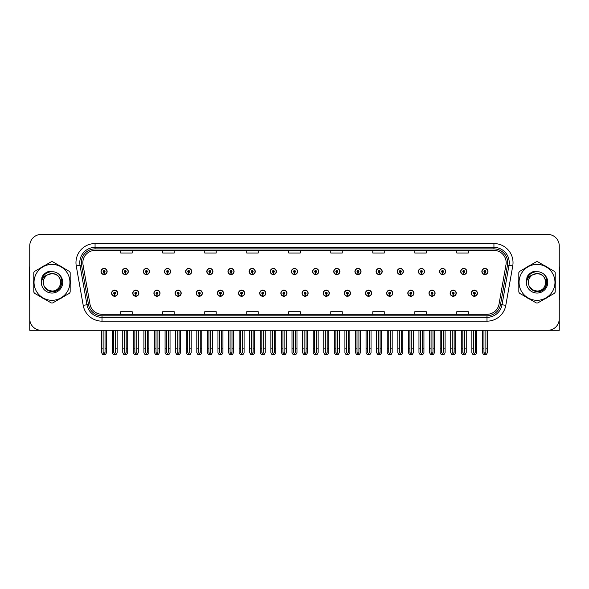 <?xml version="1.0" encoding="UTF-8"?>
<svg xmlns="http://www.w3.org/2000/svg" width="589" height="589" viewBox="0 0 589 589"><rect width="100%" height="100%" fill="white"/><g stroke="black" fill="none" stroke-linecap="round" stroke-linejoin="round"><path stroke-width="0.88" d="M428.976 293.204A3.055 3.055 0 0 0 432.031 296.26A3.055 3.055 0 0 0 435.087 293.204A3.055 3.055 0 0 0 432.031 290.149A3.055 3.055 0 0 0 428.976 293.204M407.816 293.204A3.055 3.055 0 0 0 410.872 296.26A3.055 3.055 0 0 0 413.927 293.204A3.055 3.055 0 0 0 410.872 290.149A3.055 3.055 0 0 0 407.816 293.204M386.656 293.204A3.055 3.055 0 0 0 389.712 296.26A3.055 3.055 0 0 0 392.767 293.204A3.055 3.055 0 0 0 389.712 290.149A3.055 3.055 0 0 0 386.656 293.204M365.497 293.204A3.055 3.055 0 0 0 368.552 296.26A3.055 3.055 0 0 0 371.607 293.204A3.055 3.055 0 0 0 368.552 290.149A3.055 3.055 0 0 0 365.497 293.204M344.337 293.204A3.055 3.055 0 0 0 347.392 296.26A3.055 3.055 0 0 0 350.448 293.204A3.055 3.055 0 0 0 347.392 290.149A3.055 3.055 0 0 0 344.337 293.204M323.184 293.204A3.055 3.055 0 0 0 326.24 296.26A3.055 3.055 0 0 0 329.295 293.204A3.055 3.055 0 0 0 326.24 290.149A3.055 3.055 0 0 0 323.184 293.204M302.024 293.204A3.055 3.055 0 0 0 305.08 296.26A3.055 3.055 0 0 0 308.135 293.204A3.055 3.055 0 0 0 305.08 290.149A3.055 3.055 0 0 0 302.024 293.204M280.865 293.204A3.055 3.055 0 0 0 283.92 296.26A3.055 3.055 0 0 0 286.976 293.204A3.055 3.055 0 0 0 283.92 290.149A3.055 3.055 0 0 0 280.865 293.204M259.705 293.204A3.055 3.055 0 0 0 262.76 296.26A3.055 3.055 0 0 0 265.816 293.204A3.055 3.055 0 0 0 262.76 290.149A3.055 3.055 0 0 0 259.705 293.204M238.552 293.204A3.055 3.055 0 0 0 241.608 296.26A3.055 3.055 0 0 0 244.663 293.204A3.055 3.055 0 0 0 241.608 290.149A3.055 3.055 0 0 0 238.552 293.204M217.393 293.204A3.055 3.055 0 0 0 220.448 296.26A3.055 3.055 0 0 0 223.503 293.204A3.055 3.055 0 0 0 220.448 290.149A3.055 3.055 0 0 0 217.393 293.204M196.233 293.204A3.055 3.055 0 0 0 199.288 296.26A3.055 3.055 0 0 0 202.344 293.204A3.055 3.055 0 0 0 199.288 290.149A3.055 3.055 0 0 0 196.233 293.204M175.073 293.204A3.055 3.055 0 0 0 178.128 296.26A3.055 3.055 0 0 0 181.184 293.204A3.055 3.055 0 0 0 178.128 290.149A3.055 3.055 0 0 0 175.073 293.204M153.913 293.204A3.055 3.055 0 0 0 156.968 296.26A3.055 3.055 0 0 0 160.024 293.204A3.055 3.055 0 0 0 156.968 290.149A3.055 3.055 0 0 0 153.913 293.204M132.761 293.204A3.055 3.055 0 0 0 135.816 296.26A3.055 3.055 0 0 0 138.871 293.204A3.055 3.055 0 0 0 135.816 290.149A3.055 3.055 0 0 0 132.761 293.204M111.601 293.204A3.055 3.055 0 0 0 114.656 296.26A3.055 3.055 0 0 0 117.712 293.204A3.055 3.055 0 0 0 114.656 290.149A3.055 3.055 0 0 0 111.601 293.204M450.129 293.204A3.055 3.055 0 0 0 453.184 296.26A3.055 3.055 0 0 0 456.239 293.204A3.055 3.055 0 0 0 453.184 290.149A3.055 3.055 0 0 0 450.129 293.204M460.708 271.507A3.055 3.055 0 0 0 463.764 274.562A3.055 3.055 0 0 0 466.819 271.507A3.055 3.055 0 0 0 463.764 268.451A3.055 3.055 0 0 0 460.708 271.507M439.549 271.507A3.055 3.055 0 0 0 442.604 274.562A3.055 3.055 0 0 0 445.659 271.507A3.055 3.055 0 0 0 442.604 268.451A3.055 3.055 0 0 0 439.549 271.507M418.396 271.507A3.055 3.055 0 0 0 421.452 274.562A3.055 3.055 0 0 0 424.507 271.507A3.055 3.055 0 0 0 421.452 268.451A3.055 3.055 0 0 0 418.396 271.507M397.236 271.507A3.055 3.055 0 0 0 400.292 274.562A3.055 3.055 0 0 0 403.347 271.507A3.055 3.055 0 0 0 400.292 268.451A3.055 3.055 0 0 0 397.236 271.507M376.077 271.507A3.055 3.055 0 0 0 379.132 274.562A3.055 3.055 0 0 0 382.187 271.507A3.055 3.055 0 0 0 379.132 268.451A3.055 3.055 0 0 0 376.077 271.507M354.917 271.507A3.055 3.055 0 0 0 357.972 274.562A3.055 3.055 0 0 0 361.028 271.507A3.055 3.055 0 0 0 357.972 268.451A3.055 3.055 0 0 0 354.917 271.507M333.764 271.507A3.055 3.055 0 0 0 336.82 274.562A3.055 3.055 0 0 0 339.875 271.507A3.055 3.055 0 0 0 336.82 268.451A3.055 3.055 0 0 0 333.764 271.507M312.604 271.507A3.055 3.055 0 0 0 315.66 274.562A3.055 3.055 0 0 0 318.715 271.507A3.055 3.055 0 0 0 315.66 268.451A3.055 3.055 0 0 0 312.604 271.507M291.445 271.507A3.055 3.055 0 0 0 294.5 274.562A3.055 3.055 0 0 0 297.555 271.507A3.055 3.055 0 0 0 294.5 268.451A3.055 3.055 0 0 0 291.445 271.507M270.285 271.507A3.055 3.055 0 0 0 273.34 274.562A3.055 3.055 0 0 0 276.396 271.507A3.055 3.055 0 0 0 273.34 268.451A3.055 3.055 0 0 0 270.285 271.507M249.125 271.507A3.055 3.055 0 0 0 252.18 274.562A3.055 3.055 0 0 0 255.236 271.507A3.055 3.055 0 0 0 252.18 268.451A3.055 3.055 0 0 0 249.125 271.507M227.972 271.507A3.055 3.055 0 0 0 231.028 274.562A3.055 3.055 0 0 0 234.083 271.507A3.055 3.055 0 0 0 231.028 268.451A3.055 3.055 0 0 0 227.972 271.507M206.813 271.507A3.055 3.055 0 0 0 209.868 274.562A3.055 3.055 0 0 0 212.923 271.507A3.055 3.055 0 0 0 209.868 268.451A3.055 3.055 0 0 0 206.813 271.507M185.653 271.507A3.055 3.055 0 0 0 188.708 274.562A3.055 3.055 0 0 0 191.764 271.507A3.055 3.055 0 0 0 188.708 268.451A3.055 3.055 0 0 0 185.653 271.507M164.493 271.507A3.055 3.055 0 0 0 167.548 274.562A3.055 3.055 0 0 0 170.604 271.507A3.055 3.055 0 0 0 167.548 268.451A3.055 3.055 0 0 0 164.493 271.507M143.341 271.507A3.055 3.055 0 0 0 146.396 274.562A3.055 3.055 0 0 0 149.451 271.507A3.055 3.055 0 0 0 146.396 268.451A3.055 3.055 0 0 0 143.341 271.507M122.181 271.507A3.055 3.055 0 0 0 125.236 274.562A3.055 3.055 0 0 0 128.292 271.507A3.055 3.055 0 0 0 125.236 268.451A3.055 3.055 0 0 0 122.181 271.507M101.021 271.507A3.055 3.055 0 0 0 104.076 274.562A3.055 3.055 0 0 0 107.132 271.507A3.055 3.055 0 0 0 104.076 268.451A3.055 3.055 0 0 0 101.021 271.507M471.288 293.204A3.055 3.055 0 0 0 474.344 296.26A3.055 3.055 0 0 0 477.399 293.204A3.055 3.055 0 0 0 474.344 290.149A3.055 3.055 0 0 0 471.288 293.204M481.868 271.507A3.055 3.055 0 0 0 484.924 274.562A3.055 3.055 0 0 0 487.979 271.507A3.055 3.055 0 0 0 484.924 268.451A3.055 3.055 0 0 0 481.868 271.507M524.799 330.289L559.248 330.289L559.248 245.885A11.456 11.456 0 0 0 547.785 234.422L41.215 234.422A11.456 11.456 0 0 0 29.752 245.885L29.752 330.289L64.201 330.289M33.794 280.069A18.333 18.333 0 0 0 33.794 284.642M40.906 296.966A18.333 18.333 0 0 0 44.867 299.249M59.099 299.249A18.333 18.333 0 0 0 63.06 296.966M70.172 284.642A18.333 18.333 0 0 0 70.172 280.069M518.828 280.069A18.333 18.333 0 0 0 518.828 284.642M525.94 296.966A18.333 18.333 0 0 0 529.901 299.249M544.133 299.249A18.333 18.333 0 0 0 548.094 296.966M555.206 284.642A18.333 18.333 0 0 0 555.206 280.069M82.843 262.65A12.222 12.222 0 0 1 95.065 250.428L493.935 250.428A12.222 12.222 0 0 1 505.973 264.77L499.023 304.182A12.222 12.222 0 0 1 486.985 314.283L102.015 314.283A12.222 12.222 0 0 1 89.977 304.182L83.027 264.77A12.222 12.222 0 0 1 82.843 262.65M81.311 262.65A13.746 13.746 0 0 0 81.525 265.035L88.475 304.447A13.746 13.746 0 0 0 102.015 315.814L486.985 315.814A13.746 13.746 0 0 0 500.525 304.447L507.475 265.035A13.746 13.746 0 0 0 493.935 248.897L95.065 248.897A13.746 13.746 0 0 0 81.311 262.65M76.261 265.963A19.098 19.098 0 0 1 95.065 243.552L493.935 243.552A19.098 19.098 0 0 1 512.739 265.963L505.796 305.374A19.098 19.098 0 0 1 486.985 321.16L102.015 321.16A19.098 19.098 0 0 1 83.204 305.374L76.261 265.963L80.016 265.3A15.277 15.277 0 0 1 95.065 247.373L493.935 247.373A15.277 15.277 0 0 1 508.984 265.3L502.034 304.712A15.277 15.277 0 0 1 486.985 317.338L102.015 317.338A15.277 15.277 0 0 1 86.966 304.712L80.016 265.3A15.277 15.277 0 0 1 79.787 262.65M63.06 267.745A18.333 18.333 0 0 0 59.099 265.462M44.867 265.462A18.333 18.333 0 0 0 40.906 267.745M548.094 267.745A18.333 18.333 0 0 0 544.133 265.462M529.901 265.462A18.333 18.333 0 0 0 525.94 267.745M547.785 234.422L41.215 234.422M29.752 245.885L29.752 318.826A11.456 11.456 0 0 0 41.215 330.289L547.785 330.289A11.456 11.456 0 0 0 559.248 318.826L559.248 245.885M288.772 250.428L288.772 253.012L300.228 253.012L300.228 250.428M246.762 250.428L246.762 253.012L258.218 253.012L258.218 250.428M204.751 250.428L204.751 253.012L216.207 253.012L216.207 250.428M162.741 250.428L162.741 253.012L174.197 253.012L174.197 250.428M120.73 250.428L120.73 253.012L132.186 253.012L132.186 250.428M330.782 250.428L330.782 253.012L342.238 253.012L342.238 250.428M372.793 250.428L372.793 253.012L384.249 253.012L384.249 250.428M414.803 250.428L414.803 253.012L426.259 253.012L426.259 250.428M456.814 250.428L456.814 253.012L468.27 253.012L468.27 250.428M300.228 314.283L300.228 311.699L288.772 311.699L288.772 314.283M258.218 314.283L258.218 311.699L246.762 311.699L246.762 314.283M216.207 314.283L216.207 311.699L204.751 311.699L204.751 314.283M174.197 314.283L174.197 311.699L162.741 311.699L162.741 314.283M132.186 314.283L132.186 311.699L120.73 311.699L120.73 314.283M342.238 314.283L342.238 311.699L330.782 311.699L330.782 314.283M384.249 314.283L384.249 311.699L372.793 311.699L372.793 314.283M426.259 314.283L426.259 311.699L414.803 311.699L414.803 314.283M468.27 314.283L468.27 311.699L456.814 311.699L456.814 314.283M475.301 330.289L475.301 352.391L474.344 353.753L473.387 352.391L473.387 348.85L471.863 348.85L471.863 352.664L472.967 354.578L475.728 354.578L476.825 352.664L476.825 330.289M474.3 294.154L474.219 296.061A2.864 2.864 0 0 1 471.48 293.204A2.864 2.864 0 0 1 474.344 290.34A2.864 2.864 0 0 1 477.208 293.204A2.864 2.864 0 0 1 474.469 296.061L474.388 294.154A0.957 0.957 0 0 0 475.301 293.204A0.957 0.957 0 0 0 474.344 292.247A0.957 0.957 0 0 0 473.387 293.204A0.957 0.957 0 0 0 474.3 294.154L474.329 293.58A0.383 0.383 0 0 1 473.961 293.204A0.383 0.383 0 0 1 474.344 292.821A0.383 0.383 0 0 1 474.727 293.204A0.383 0.383 0 0 1 474.359 293.58L474.388 294.154M471.863 330.289L471.863 348.85M473.387 330.289L473.387 348.85M475.301 348.85L476.825 348.85M485.881 330.289L485.881 352.391L484.924 353.753L483.967 352.391L483.967 348.85L482.443 348.85L482.443 352.664L483.547 354.578L486.3 354.578L487.405 352.664L487.405 330.289M484.88 272.464L484.799 274.371A2.864 2.864 0 0 1 482.06 271.507A2.864 2.864 0 0 1 484.924 268.643A2.864 2.864 0 0 1 487.788 271.507A2.864 2.864 0 0 1 485.049 274.371L484.968 272.464A0.957 0.957 0 0 0 485.881 271.507A0.957 0.957 0 0 0 484.924 270.557A0.957 0.957 0 0 0 483.967 271.507A0.957 0.957 0 0 0 484.88 272.464L484.909 271.89A0.383 0.383 0 0 1 484.541 271.507A0.383 0.383 0 0 1 484.924 271.124A0.383 0.383 0 0 1 485.307 271.507A0.383 0.383 0 0 1 484.938 271.89L484.968 272.464M482.443 330.289L482.443 348.85M483.967 330.289L483.967 348.85M485.881 348.85L487.405 348.85M454.141 330.289L454.141 352.391L453.184 353.753L452.234 352.391L452.234 348.85L450.703 348.85L450.703 352.664L451.807 354.578L454.568 354.578L455.665 352.664L455.665 330.289M453.147 294.154L453.059 296.061A2.864 2.864 0 0 1 450.32 293.204A2.864 2.864 0 0 1 453.184 290.34A2.864 2.864 0 0 1 456.048 293.204A2.864 2.864 0 0 1 453.309 296.061L453.228 294.154A0.957 0.957 0 0 0 454.141 293.204A0.957 0.957 0 0 0 453.184 292.247A0.957 0.957 0 0 0 452.234 293.204A0.957 0.957 0 0 0 453.147 294.154L453.169 293.58A0.383 0.383 0 0 1 452.801 293.204A0.383 0.383 0 0 1 453.184 292.821A0.383 0.383 0 0 1 453.567 293.204A0.383 0.383 0 0 1 453.206 293.58L453.228 294.154M450.703 330.289L450.703 348.85M452.234 330.289L452.234 348.85M454.141 348.85L455.665 348.85M432.981 330.289L432.981 352.391L432.031 353.753L431.074 352.391L431.074 348.85L429.543 348.85L429.543 352.664L430.647 354.578L433.408 354.578L434.513 352.664L434.513 330.289M431.987 294.154L431.906 296.061A2.864 2.864 0 0 1 429.16 293.204A2.864 2.864 0 0 1 432.031 290.34A2.864 2.864 0 0 1 434.896 293.204A2.864 2.864 0 0 1 432.157 296.061L432.068 294.154A0.957 0.957 0 0 0 432.981 293.204A0.957 0.957 0 0 0 432.031 292.247A0.957 0.957 0 0 0 431.074 293.204A0.957 0.957 0 0 0 431.987 294.154L432.009 293.58A0.383 0.383 0 0 1 431.649 293.204A0.383 0.383 0 0 1 432.031 292.821A0.383 0.383 0 0 1 432.407 293.204A0.383 0.383 0 0 1 432.046 293.58L432.068 294.154M429.543 330.289L429.543 348.85M431.074 330.289L431.074 348.85M432.981 348.85L434.513 348.85M411.821 330.289L411.821 352.391L410.872 353.753L409.915 352.391L409.915 348.85L408.391 348.85L408.391 352.664L409.488 354.578L412.248 354.578L413.353 352.664L413.353 330.289M410.827 294.154L410.747 296.061A2.864 2.864 0 0 1 408.008 293.204A2.864 2.864 0 0 1 410.872 290.34A2.864 2.864 0 0 1 413.736 293.204A2.864 2.864 0 0 1 410.997 296.061L410.908 294.154A0.957 0.957 0 0 0 411.821 293.204A0.957 0.957 0 0 0 410.872 292.247A0.957 0.957 0 0 0 409.915 293.204A0.957 0.957 0 0 0 410.827 294.154L410.857 293.58A0.383 0.383 0 0 1 410.489 293.204A0.383 0.383 0 0 1 410.872 292.821A0.383 0.383 0 0 1 411.255 293.204A0.383 0.383 0 0 1 410.886 293.58L410.908 294.154M408.391 330.289L408.391 348.85M409.915 330.289L409.915 348.85M411.821 348.85L413.353 348.85M464.721 330.289L464.721 352.391L463.764 353.753L462.814 352.391L462.814 348.85L461.283 348.85L461.283 352.664L462.387 354.578L465.148 354.578L466.245 352.664L466.245 330.289M463.727 272.464L463.639 274.371A2.864 2.864 0 0 1 460.9 271.507A2.864 2.864 0 0 1 463.764 268.643A2.864 2.864 0 0 1 466.628 271.507A2.864 2.864 0 0 1 463.889 274.371L463.808 272.464A0.957 0.957 0 0 0 464.721 271.507A0.957 0.957 0 0 0 463.764 270.557A0.957 0.957 0 0 0 462.814 271.507A0.957 0.957 0 0 0 463.727 272.464L463.749 271.89A0.383 0.383 0 0 1 463.381 271.507A0.383 0.383 0 0 1 463.764 271.124A0.383 0.383 0 0 1 464.147 271.507A0.383 0.383 0 0 1 463.779 271.89L463.808 272.464M461.283 330.289L461.283 348.85M462.814 330.289L462.814 348.85M464.721 348.85L466.245 348.85M443.561 330.289L443.561 352.391L442.604 353.753L441.654 352.391L441.654 348.85L440.123 348.85L440.123 352.664L441.227 354.578L443.988 354.578L445.093 352.664L445.093 330.289M442.567 272.464L442.479 274.371A2.864 2.864 0 0 1 439.74 271.507A2.864 2.864 0 0 1 442.604 268.643A2.864 2.864 0 0 1 445.468 271.507A2.864 2.864 0 0 1 442.729 274.371L442.648 272.464A0.957 0.957 0 0 0 443.561 271.507A0.957 0.957 0 0 0 442.604 270.557A0.957 0.957 0 0 0 441.654 271.507A0.957 0.957 0 0 0 442.567 272.464L442.589 271.89A0.383 0.383 0 0 1 442.229 271.507A0.383 0.383 0 0 1 442.604 271.124A0.383 0.383 0 0 1 442.987 271.507A0.383 0.383 0 0 1 442.626 271.89L442.648 272.464M440.123 330.289L440.123 348.85M441.654 330.289L441.654 348.85M443.561 348.85L445.093 348.85M422.401 330.289L422.401 352.391L421.452 353.753L420.494 352.391L420.494 348.85L418.963 348.85L418.963 352.664L420.067 354.578L422.828 354.578L423.933 352.664L423.933 330.289M421.407 272.464L421.326 274.371A2.864 2.864 0 0 1 418.588 271.507A2.864 2.864 0 0 1 421.452 268.643A2.864 2.864 0 0 1 424.316 271.507A2.864 2.864 0 0 1 421.577 274.371L421.488 272.464A0.957 0.957 0 0 0 422.401 271.507A0.957 0.957 0 0 0 421.452 270.557A0.957 0.957 0 0 0 420.494 271.507A0.957 0.957 0 0 0 421.407 272.464L421.429 271.89A0.383 0.383 0 0 1 421.069 271.507A0.383 0.383 0 0 1 421.452 271.124A0.383 0.383 0 0 1 421.834 271.507A0.383 0.383 0 0 1 421.466 271.89L421.488 272.464M418.963 330.289L418.963 348.85M420.494 330.289L420.494 348.85M422.401 348.85L423.933 348.85M401.249 330.289L401.249 352.391L400.292 353.753L399.335 352.391L399.335 348.85L397.811 348.85L397.811 352.664L398.908 354.578L401.669 354.578L402.773 352.664L402.773 330.289M400.248 272.464L400.167 274.371A2.864 2.864 0 0 1 397.428 271.507A2.864 2.864 0 0 1 400.292 268.643A2.864 2.864 0 0 1 403.156 271.507A2.864 2.864 0 0 1 400.417 274.371L400.336 272.464A0.957 0.957 0 0 0 401.249 271.507A0.957 0.957 0 0 0 400.292 270.557A0.957 0.957 0 0 0 399.335 271.507A0.957 0.957 0 0 0 400.248 272.464L400.277 271.89A0.383 0.383 0 0 1 399.909 271.507A0.383 0.383 0 0 1 400.292 271.124A0.383 0.383 0 0 1 400.675 271.507A0.383 0.383 0 0 1 400.306 271.89L400.336 272.464M397.811 330.289L397.811 348.85M399.335 330.289L399.335 348.85M401.249 348.85L402.773 348.85M29.752 306.795L29.752 302.982M29.752 299.904A7.635 7.635 0 0 0 29.45 299.926L29.45 268.606A7.635 7.635 0 0 1 29.752 266.471M559.248 302.982L559.248 306.795M559.248 266.471A7.635 7.635 0 0 1 559.55 268.606L559.55 299.926A7.635 7.635 0 0 0 559.248 299.904M60.711 282.043A8.732 8.732 0 0 0 47.613 274.798C43.336 277.839 42.246 281.77 44.344 286.585L44.462 286.791A8.732 8.732 0 0 0 51.987 291.084C63.244 291.629 63.244 273.082 51.987 273.627L47.613 274.798L51.987 273.627C63.244 273.082 63.244 291.629 51.987 291.084A8.732 8.732 0 0 0 60.711 282.352C60.196 277.051 57.288 274.143 51.987 273.627C63.244 273.082 63.244 291.629 51.987 291.084C63.244 291.629 63.244 273.082 51.987 273.627C63.244 273.082 63.244 291.629 51.987 291.084C63.244 291.629 63.244 273.082 51.987 273.627C63.244 273.082 63.244 291.629 51.987 291.084L47.621 289.913L44.462 286.791L47.621 289.913L51.987 291.084L47.621 289.913L44.462 286.791L47.621 289.913L51.987 291.084L47.621 289.913L44.462 286.791L47.621 289.913L51.987 291.084L47.621 289.913L44.462 286.791C46.133 289.736 48.644 291.341 51.987 291.599C63.656 292.571 65.482 273.966 54.225 271.919L48.806 271.455C45.795 272.383 43.52 274.216 41.988 276.97L41.318 282.587A10.668 10.668 0 0 0 51.987 293.027A10.668 10.668 0 0 0 54.225 271.919M51.987 300.302A17.95 17.95 0 0 0 69.936 282.352A17.95 17.95 0 0 0 51.987 264.402A17.95 17.95 0 0 0 34.029 282.352A17.95 17.95 0 0 0 51.987 300.302M51.987 302.982A20.622 20.622 0 0 0 52.657 302.967L69.495 293.248A20.622 20.622 0 0 0 70.172 292.078L70.172 272.633A20.622 20.622 0 0 0 69.495 271.463L52.657 261.744A20.622 20.622 0 0 0 51.309 261.744L34.471 271.463A20.622 20.622 0 0 0 33.794 272.633L33.794 292.078A20.622 20.622 0 0 0 34.471 293.248L51.309 302.967A20.622 20.622 0 0 0 51.987 302.982M41.311 282.352C42.209 275.623 45.765 272.066 51.987 271.684M41.318 282.587C41.929 278.825 44.035 276.226 47.613 274.798M48.747 271.47L46.303 272.523L41.996 276.948L46.303 272.523L48.747 271.47L46.303 272.523L41.988 276.97L46.303 272.523L48.747 271.47L46.303 272.523L41.996 276.948L46.303 272.523L48.747 271.47L46.303 272.523L41.988 276.97L46.303 272.523L48.806 271.455L44.882 273.495M545.745 282.043A8.732 8.732 0 0 0 532.647 274.798C528.37 277.839 527.28 281.77 529.378 286.585L529.496 286.791A8.732 8.732 0 0 0 537.013 291.084C548.278 291.629 548.278 273.082 537.013 273.627L532.647 274.798L537.013 273.627C548.278 273.082 548.278 291.629 537.013 291.084A8.732 8.732 0 0 0 545.745 282.352C545.23 277.051 542.322 274.143 537.013 273.627C548.278 273.082 548.278 291.629 537.013 291.084C548.278 291.629 548.278 273.082 537.013 273.627C548.278 273.082 548.278 291.629 537.013 291.084C548.278 291.629 548.278 273.082 537.013 273.627C548.278 273.082 548.278 291.629 537.013 291.084L532.655 289.913L529.496 286.791L532.655 289.913L537.013 291.084L532.655 289.913L529.496 286.791L532.655 289.913L537.013 291.084L532.655 289.913L529.496 286.791L532.655 289.913L537.013 291.084L532.655 289.913L529.496 286.791C531.168 289.736 533.678 291.341 537.013 291.599C548.69 292.571 550.516 273.966 539.259 271.919L533.84 271.455C530.829 272.383 528.554 274.216 527.022 276.97L526.345 282.587A10.668 10.668 0 0 0 537.013 293.027A10.668 10.668 0 0 0 539.259 271.919M537.013 300.302A17.95 17.95 0 0 0 554.971 282.352A17.95 17.95 0 0 0 537.013 264.402A17.95 17.95 0 0 0 519.064 282.352A17.95 17.95 0 0 0 537.013 300.302M537.013 302.982A20.622 20.622 0 0 0 537.691 302.967L554.529 293.248A20.622 20.622 0 0 0 555.206 292.078L555.206 272.633A20.622 20.622 0 0 0 554.529 271.463L537.691 261.744A20.622 20.622 0 0 0 536.343 261.744L519.505 271.463A20.622 20.622 0 0 0 518.828 272.633L518.828 292.078A20.622 20.622 0 0 0 519.505 293.248L536.343 302.967A20.622 20.622 0 0 0 537.013 302.982M526.345 282.352C527.243 275.623 530.799 272.066 537.021 271.684M526.345 282.587C526.964 278.825 529.069 276.226 532.647 274.798M533.781 271.47L531.337 272.523L527.022 276.97L531.337 272.523L533.781 271.47L531.337 272.523L527.022 276.97L531.337 272.523L533.781 271.47L531.337 272.523L527.03 276.948L531.337 272.523L533.781 271.47L531.337 272.523L527.022 276.97L531.337 272.523L533.84 271.455L529.916 273.495M390.669 330.289L390.669 352.391L389.712 353.753L388.755 352.391L388.755 348.85L387.231 348.85L387.231 352.664L388.335 354.578L391.089 354.578L392.193 352.664L392.193 330.289M389.668 294.154L389.587 296.061A2.864 2.864 0 0 1 386.848 293.204A2.864 2.864 0 0 1 389.712 290.34A2.864 2.864 0 0 1 392.576 293.204A2.864 2.864 0 0 1 389.837 296.061L389.756 294.154A0.957 0.957 0 0 0 390.669 293.204A0.957 0.957 0 0 0 389.712 292.247A0.957 0.957 0 0 0 388.755 293.204A0.957 0.957 0 0 0 389.668 294.154L389.697 293.58A0.383 0.383 0 0 1 389.329 293.204A0.383 0.383 0 0 1 389.712 292.821A0.383 0.383 0 0 1 390.095 293.204A0.383 0.383 0 0 1 389.727 293.58L389.756 294.154M387.231 330.289L387.231 348.85M388.755 330.289L388.755 348.85M390.669 348.85L392.193 348.85M369.509 330.289L369.509 352.391L368.552 353.753L367.602 352.391L367.602 348.85L366.071 348.85L366.071 352.664L367.175 354.578L369.936 354.578L371.033 352.664L371.033 330.289M368.515 294.154L368.427 296.061A2.864 2.864 0 0 1 365.688 293.204A2.864 2.864 0 0 1 368.552 290.34A2.864 2.864 0 0 1 371.416 293.204A2.864 2.864 0 0 1 368.677 296.061L368.596 294.154A0.957 0.957 0 0 0 369.509 293.204A0.957 0.957 0 0 0 368.552 292.247A0.957 0.957 0 0 0 367.602 293.204A0.957 0.957 0 0 0 368.515 294.154L368.537 293.58A0.383 0.383 0 0 1 368.169 293.204A0.383 0.383 0 0 1 368.552 292.821A0.383 0.383 0 0 1 368.935 293.204A0.383 0.383 0 0 1 368.567 293.58L368.596 294.154M366.071 330.289L366.071 348.85M367.602 330.289L367.602 348.85M369.509 348.85L371.033 348.85M348.349 330.289L348.349 352.391L347.392 353.753L346.442 352.391L346.442 348.85L344.911 348.85L344.911 352.664L346.015 354.578L348.776 354.578L349.881 352.664L349.881 330.289M347.355 294.154L347.267 296.061A2.864 2.864 0 0 1 344.528 293.204A2.864 2.864 0 0 1 347.392 290.34A2.864 2.864 0 0 1 350.256 293.204A2.864 2.864 0 0 1 347.517 296.061L347.436 294.154A0.957 0.957 0 0 0 348.349 293.204A0.957 0.957 0 0 0 347.392 292.247A0.957 0.957 0 0 0 346.442 293.204A0.957 0.957 0 0 0 347.355 294.154L347.377 293.58A0.383 0.383 0 0 1 347.017 293.204A0.383 0.383 0 0 1 347.392 292.821A0.383 0.383 0 0 1 347.775 293.204A0.383 0.383 0 0 1 347.414 293.58L347.436 294.154M344.911 330.289L344.911 348.85M346.442 330.289L346.442 348.85M348.349 348.85L349.881 348.85M380.089 330.289L380.089 352.391L379.132 353.753L378.175 352.391L378.175 348.85L376.651 348.85L376.651 352.664L377.755 354.578L380.516 354.578L381.613 352.664L381.613 330.289M379.088 272.464L379.007 274.371A2.864 2.864 0 0 1 376.268 271.507A2.864 2.864 0 0 1 379.132 268.643A2.864 2.864 0 0 1 381.996 271.507A2.864 2.864 0 0 1 379.257 274.371L379.176 272.464A0.957 0.957 0 0 0 380.089 271.507A0.957 0.957 0 0 0 379.132 270.557A0.957 0.957 0 0 0 378.175 271.507A0.957 0.957 0 0 0 379.088 272.464L379.117 271.89A0.383 0.383 0 0 1 378.749 271.507A0.383 0.383 0 0 1 379.132 271.124A0.383 0.383 0 0 1 379.515 271.507A0.383 0.383 0 0 1 379.147 271.89L379.176 272.464M376.651 330.289L376.651 348.85M378.175 330.289L378.175 348.85M380.089 348.85L381.613 348.85M358.929 330.289L358.929 352.391L357.972 353.753L357.022 352.391L357.022 348.85L355.491 348.85L355.491 352.664L356.595 354.578L359.356 354.578L360.461 352.664L360.461 330.289M357.935 272.464L357.847 274.371A2.864 2.864 0 0 1 355.108 271.507A2.864 2.864 0 0 1 357.972 268.643A2.864 2.864 0 0 1 360.836 271.507A2.864 2.864 0 0 1 358.097 274.371L358.016 272.464A0.957 0.957 0 0 0 358.929 271.507A0.957 0.957 0 0 0 357.972 270.557A0.957 0.957 0 0 0 357.022 271.507A0.957 0.957 0 0 0 357.935 272.464L357.957 271.89A0.383 0.383 0 0 1 357.589 271.507A0.383 0.383 0 0 1 357.972 271.124A0.383 0.383 0 0 1 358.355 271.507A0.383 0.383 0 0 1 357.994 271.89L358.016 272.464M355.491 330.289L355.491 348.85M357.022 330.289L357.022 348.85M358.929 348.85L360.461 348.85M337.769 330.289L337.769 352.391L336.82 353.753L335.863 352.391L335.863 348.85L334.331 348.85L334.331 352.664L335.435 354.578L338.196 354.578L339.301 352.664L339.301 330.289M336.775 272.464L336.694 274.371A2.864 2.864 0 0 1 333.956 271.507A2.864 2.864 0 0 1 336.82 268.643A2.864 2.864 0 0 1 339.684 271.507A2.864 2.864 0 0 1 336.945 274.371L336.856 272.464A0.957 0.957 0 0 0 337.769 271.507A0.957 0.957 0 0 0 336.82 270.557A0.957 0.957 0 0 0 335.863 271.507A0.957 0.957 0 0 0 336.775 272.464L336.798 271.89A0.383 0.383 0 0 1 336.437 271.507A0.383 0.383 0 0 1 336.82 271.124A0.383 0.383 0 0 1 337.195 271.507A0.383 0.383 0 0 1 336.834 271.89L336.856 272.464M334.331 330.289L334.331 348.85M335.863 330.289L335.863 348.85M337.769 348.85L339.301 348.85M327.189 330.289L327.189 352.391L326.24 353.753L325.283 352.391L325.283 348.85L323.751 348.85L323.751 352.664L324.856 354.578L327.617 354.578L328.721 352.664L328.721 330.289M326.196 294.154L326.115 296.061A2.864 2.864 0 0 1 323.376 293.204A2.864 2.864 0 0 1 326.24 290.34A2.864 2.864 0 0 1 329.104 293.204A2.864 2.864 0 0 1 326.365 296.061L326.277 294.154A0.957 0.957 0 0 0 327.189 293.204A0.957 0.957 0 0 0 326.24 292.247A0.957 0.957 0 0 0 325.283 293.204A0.957 0.957 0 0 0 326.196 294.154L326.218 293.58A0.383 0.383 0 0 1 325.857 293.204A0.383 0.383 0 0 1 326.24 292.821A0.383 0.383 0 0 1 326.623 293.204A0.383 0.383 0 0 1 326.254 293.58L326.277 294.154M323.751 330.289L323.751 348.85M325.283 330.289L325.283 348.85M327.189 348.85L328.721 348.85M306.037 330.289L306.037 352.391L305.08 353.753L304.123 352.391L304.123 348.85L302.599 348.85L302.599 352.664L303.696 354.578L306.457 354.578L307.561 352.664L307.561 330.289M305.036 294.154L304.955 296.061A2.864 2.864 0 0 1 302.216 293.204A2.864 2.864 0 0 1 305.08 290.34A2.864 2.864 0 0 1 307.944 293.204A2.864 2.864 0 0 1 305.205 296.061L305.124 294.154A0.957 0.957 0 0 0 306.037 293.204A0.957 0.957 0 0 0 305.08 292.247A0.957 0.957 0 0 0 304.123 293.204A0.957 0.957 0 0 0 305.036 294.154L305.065 293.58A0.383 0.383 0 0 1 304.697 293.204A0.383 0.383 0 0 1 305.08 292.821A0.383 0.383 0 0 1 305.463 293.204A0.383 0.383 0 0 1 305.095 293.58L305.124 294.154M302.599 330.289L302.599 348.85M304.123 330.289L304.123 348.85M306.037 348.85L307.561 348.85M284.877 330.289L284.877 352.391L283.92 353.753L282.963 352.391L282.963 348.85L281.439 348.85L281.439 352.664L282.543 354.578L285.304 354.578L286.401 352.664L286.401 330.289M283.876 294.154L283.795 296.061A2.864 2.864 0 0 1 281.056 293.204A2.864 2.864 0 0 1 283.92 290.34A2.864 2.864 0 0 1 286.784 293.204A2.864 2.864 0 0 1 284.045 296.061L283.964 294.154A0.957 0.957 0 0 0 284.877 293.204A0.957 0.957 0 0 0 283.92 292.247A0.957 0.957 0 0 0 282.963 293.204A0.957 0.957 0 0 0 283.876 294.154L283.905 293.58A0.383 0.383 0 0 1 283.537 293.204A0.383 0.383 0 0 1 283.92 292.821A0.383 0.383 0 0 1 284.303 293.204A0.383 0.383 0 0 1 283.935 293.58L283.964 294.154M281.439 330.289L281.439 348.85M282.963 330.289L282.963 348.85M284.877 348.85L286.401 348.85M263.717 330.289L263.717 352.391L262.76 353.753L261.81 352.391L261.81 348.85L260.279 348.85L260.279 352.664L261.383 354.578L264.144 354.578L265.249 352.664L265.249 330.289M262.723 294.154L262.635 296.061A2.864 2.864 0 0 1 259.896 293.204A2.864 2.864 0 0 1 262.76 290.34A2.864 2.864 0 0 1 265.624 293.204A2.864 2.864 0 0 1 262.885 296.061L262.804 294.154A0.957 0.957 0 0 0 263.717 293.204A0.957 0.957 0 0 0 262.76 292.247A0.957 0.957 0 0 0 261.81 293.204A0.957 0.957 0 0 0 262.723 294.154L262.746 293.58A0.383 0.383 0 0 1 262.377 293.204A0.383 0.383 0 0 1 262.76 292.821A0.383 0.383 0 0 1 263.143 293.204A0.383 0.383 0 0 1 262.782 293.58L262.804 294.154M260.279 330.289L260.279 348.85M261.81 330.289L261.81 348.85M263.717 348.85L265.249 348.85M242.558 330.289L242.558 352.391L241.608 353.753L240.651 352.391L240.651 348.85L239.119 348.85L239.119 352.664L240.224 354.578L242.985 354.578L244.089 352.664L244.089 330.289M241.564 294.154L241.483 296.061A2.864 2.864 0 0 1 238.744 293.204A2.864 2.864 0 0 1 241.608 290.34A2.864 2.864 0 0 1 244.472 293.204A2.864 2.864 0 0 1 241.733 296.061L241.645 294.154A0.957 0.957 0 0 0 242.558 293.204A0.957 0.957 0 0 0 241.608 292.247A0.957 0.957 0 0 0 240.651 293.204A0.957 0.957 0 0 0 241.564 294.154L241.586 293.58A0.383 0.383 0 0 1 241.225 293.204A0.383 0.383 0 0 1 241.608 292.821A0.383 0.383 0 0 1 241.983 293.204A0.383 0.383 0 0 1 241.623 293.58L241.645 294.154M239.119 330.289L239.119 348.85M240.651 330.289L240.651 348.85M242.558 348.85L244.089 348.85M316.61 330.289L316.61 352.391L315.66 353.753L314.703 352.391L314.703 348.85L313.179 348.85L313.179 352.664L314.276 354.578L317.037 354.578L318.141 352.664L318.141 330.289M315.616 272.464L315.535 274.371A2.864 2.864 0 0 1 312.796 271.507A2.864 2.864 0 0 1 315.66 268.643A2.864 2.864 0 0 1 318.524 271.507A2.864 2.864 0 0 1 315.785 274.371L315.697 272.464A0.957 0.957 0 0 0 316.61 271.507A0.957 0.957 0 0 0 315.66 270.557A0.957 0.957 0 0 0 314.703 271.507A0.957 0.957 0 0 0 315.616 272.464L315.645 271.89A0.383 0.383 0 0 1 315.277 271.507A0.383 0.383 0 0 1 315.66 271.124A0.383 0.383 0 0 1 316.043 271.507A0.383 0.383 0 0 1 315.675 271.89L315.697 272.464M313.179 330.289L313.179 348.85M314.703 330.289L314.703 348.85M316.61 348.85L318.141 348.85M295.457 330.289L295.457 352.391L294.5 353.753L293.543 352.391L293.543 348.85L292.019 348.85L292.019 352.664L293.123 354.578L295.877 354.578L296.981 352.664L296.981 330.289M294.456 272.464L294.375 274.371A2.864 2.864 0 0 1 291.636 271.507A2.864 2.864 0 0 1 294.5 268.643A2.864 2.864 0 0 1 297.364 271.507A2.864 2.864 0 0 1 294.625 274.371L294.544 272.464A0.957 0.957 0 0 0 295.457 271.507A0.957 0.957 0 0 0 294.5 270.557A0.957 0.957 0 0 0 293.543 271.507A0.957 0.957 0 0 0 294.456 272.464L294.485 271.89A0.383 0.383 0 0 1 294.117 271.507A0.383 0.383 0 0 1 294.5 271.124A0.383 0.383 0 0 1 294.883 271.507A0.383 0.383 0 0 1 294.515 271.89L294.544 272.464M292.019 330.289L292.019 348.85M293.543 330.289L293.543 348.85M295.457 348.85L296.981 348.85M274.297 330.289L274.297 352.391L273.34 353.753L272.39 352.391L272.39 348.85L270.859 348.85L270.859 352.664L271.963 354.578L274.724 354.578L275.821 352.664L275.821 330.289M273.303 272.464L273.215 274.371A2.864 2.864 0 0 1 270.476 271.507A2.864 2.864 0 0 1 273.34 268.643A2.864 2.864 0 0 1 276.204 271.507A2.864 2.864 0 0 1 273.465 274.371L273.384 272.464A0.957 0.957 0 0 0 274.297 271.507A0.957 0.957 0 0 0 273.34 270.557A0.957 0.957 0 0 0 272.39 271.507A0.957 0.957 0 0 0 273.303 272.464L273.325 271.89A0.383 0.383 0 0 1 272.957 271.507A0.383 0.383 0 0 1 273.34 271.124A0.383 0.383 0 0 1 273.723 271.507A0.383 0.383 0 0 1 273.355 271.89L273.384 272.464M270.859 330.289L270.859 348.85M272.39 330.289L272.39 348.85M274.297 348.85L275.821 348.85M253.137 330.289L253.137 352.391L252.18 353.753L251.231 352.391L251.231 348.85L249.699 348.85L249.699 352.664L250.804 354.578L253.564 354.578L254.669 352.664L254.669 330.289M252.144 272.464L252.055 274.371A2.864 2.864 0 0 1 249.316 271.507A2.864 2.864 0 0 1 252.18 268.643A2.864 2.864 0 0 1 255.044 271.507A2.864 2.864 0 0 1 252.306 274.371L252.225 272.464A0.957 0.957 0 0 0 253.137 271.507A0.957 0.957 0 0 0 252.18 270.557A0.957 0.957 0 0 0 251.231 271.507A0.957 0.957 0 0 0 252.144 272.464L252.166 271.89A0.383 0.383 0 0 1 251.805 271.507A0.383 0.383 0 0 1 252.18 271.124A0.383 0.383 0 0 1 252.563 271.507A0.383 0.383 0 0 1 252.202 271.89L252.225 272.464M249.699 330.289L249.699 348.85M251.231 330.289L251.231 348.85M253.137 348.85L254.669 348.85M231.978 330.289L231.978 352.391L231.028 353.753L230.071 352.391L230.071 348.85L228.539 348.85L228.539 352.664L229.644 354.578L232.405 354.578L233.509 352.664L233.509 330.289M230.984 272.464L230.903 274.371A2.864 2.864 0 0 1 228.164 271.507A2.864 2.864 0 0 1 231.028 268.643A2.864 2.864 0 0 1 233.892 271.507A2.864 2.864 0 0 1 231.153 274.371L231.065 272.464A0.957 0.957 0 0 0 231.978 271.507A0.957 0.957 0 0 0 231.028 270.557A0.957 0.957 0 0 0 230.071 271.507A0.957 0.957 0 0 0 230.984 272.464L231.006 271.89A0.383 0.383 0 0 1 230.645 271.507A0.383 0.383 0 0 1 231.028 271.124A0.383 0.383 0 0 1 231.411 271.507A0.383 0.383 0 0 1 231.043 271.89L231.065 272.464M228.539 330.289L228.539 348.85M230.071 330.289L230.071 348.85M231.978 348.85L233.509 348.85M221.398 330.289L221.398 352.391L220.448 353.753L219.491 352.391L219.491 348.85L217.967 348.85L217.967 352.664L219.064 354.578L221.825 354.578L222.929 352.664L222.929 330.289M220.404 294.154L220.323 296.061A2.864 2.864 0 0 1 217.584 293.204A2.864 2.864 0 0 1 220.448 290.34A2.864 2.864 0 0 1 223.312 293.204A2.864 2.864 0 0 1 220.573 296.061L220.485 294.154A0.957 0.957 0 0 0 221.398 293.204A0.957 0.957 0 0 0 220.448 292.247A0.957 0.957 0 0 0 219.491 293.204A0.957 0.957 0 0 0 220.404 294.154L220.433 293.58A0.383 0.383 0 0 1 220.065 293.204A0.383 0.383 0 0 1 220.448 292.821A0.383 0.383 0 0 1 220.831 293.204A0.383 0.383 0 0 1 220.463 293.58L220.485 294.154M217.967 330.289L217.967 348.85M219.491 330.289L219.491 348.85M221.398 348.85L222.929 348.85M200.245 330.289L200.245 352.391L199.288 353.753L198.331 352.391L198.331 348.85L196.807 348.85L196.807 352.664L197.911 354.578L200.665 354.578L201.769 352.664L201.769 330.289M199.244 294.154L199.163 296.061A2.864 2.864 0 0 1 196.424 293.204A2.864 2.864 0 0 1 199.288 290.34A2.864 2.864 0 0 1 202.152 293.204A2.864 2.864 0 0 1 199.413 296.061L199.332 294.154A0.957 0.957 0 0 0 200.245 293.204A0.957 0.957 0 0 0 199.288 292.247A0.957 0.957 0 0 0 198.331 293.204A0.957 0.957 0 0 0 199.244 294.154L199.273 293.58A0.383 0.383 0 0 1 198.905 293.204A0.383 0.383 0 0 1 199.288 292.821A0.383 0.383 0 0 1 199.671 293.204A0.383 0.383 0 0 1 199.303 293.58L199.332 294.154M196.807 330.289L196.807 348.85M198.331 330.289L198.331 348.85M200.245 348.85L201.769 348.85M179.085 330.289L179.085 352.391L178.128 353.753L177.179 352.391L177.179 348.85L175.647 348.85L175.647 352.664L176.752 354.578L179.512 354.578L180.609 352.664L180.609 330.289M178.092 294.154L178.003 296.061A2.864 2.864 0 0 1 175.264 293.204A2.864 2.864 0 0 1 178.128 290.34A2.864 2.864 0 0 1 180.992 293.204A2.864 2.864 0 0 1 178.253 296.061L178.172 294.154A0.957 0.957 0 0 0 179.085 293.204A0.957 0.957 0 0 0 178.128 292.247A0.957 0.957 0 0 0 177.179 293.204A0.957 0.957 0 0 0 178.092 294.154L178.114 293.58A0.383 0.383 0 0 1 177.745 293.204A0.383 0.383 0 0 1 178.128 292.821A0.383 0.383 0 0 1 178.511 293.204A0.383 0.383 0 0 1 178.143 293.58L178.172 294.154M175.647 330.289L175.647 348.85M177.179 330.289L177.179 348.85M179.085 348.85L180.609 348.85M157.926 330.289L157.926 352.391L156.968 353.753L156.019 352.391L156.019 348.85L154.487 348.85L154.487 352.664L155.592 354.578L158.353 354.578L159.457 352.664L159.457 330.289M156.932 294.154L156.843 296.061A2.864 2.864 0 0 1 154.104 293.204A2.864 2.864 0 0 1 156.968 290.34A2.864 2.864 0 0 1 159.84 293.204A2.864 2.864 0 0 1 157.094 296.061L157.013 294.154A0.957 0.957 0 0 0 157.926 293.204A0.957 0.957 0 0 0 156.968 292.247A0.957 0.957 0 0 0 156.019 293.204A0.957 0.957 0 0 0 156.932 294.154L156.954 293.58A0.383 0.383 0 0 1 156.593 293.204A0.383 0.383 0 0 1 156.968 292.821A0.383 0.383 0 0 1 157.351 293.204A0.383 0.383 0 0 1 156.991 293.58L157.013 294.154M154.487 330.289L154.487 348.85M156.019 330.289L156.019 348.85M157.926 348.85L159.457 348.85M136.766 330.289L136.766 352.391L135.816 353.753L134.859 352.391L134.859 348.85L133.335 348.85L133.335 352.664L134.432 354.578L137.193 354.578L138.297 352.664L138.297 330.289M135.772 294.154L135.691 296.061A2.864 2.864 0 0 1 132.952 293.204A2.864 2.864 0 0 1 135.816 290.34A2.864 2.864 0 0 1 138.68 293.204A2.864 2.864 0 0 1 135.941 296.061L135.853 294.154A0.957 0.957 0 0 0 136.766 293.204A0.957 0.957 0 0 0 135.816 292.247A0.957 0.957 0 0 0 134.859 293.204A0.957 0.957 0 0 0 135.772 294.154L135.794 293.58A0.383 0.383 0 0 1 135.433 293.204A0.383 0.383 0 0 1 135.816 292.821A0.383 0.383 0 0 1 136.199 293.204A0.383 0.383 0 0 1 135.831 293.58L135.853 294.154M133.335 330.289L133.335 348.85M134.859 330.289L134.859 348.85M136.766 348.85L138.297 348.85M115.613 330.289L115.613 352.391L114.656 353.753L113.699 352.391L113.699 348.85L112.175 348.85L112.175 352.664L113.272 354.578L116.033 354.578L117.137 352.664L117.137 330.289M114.612 294.154L114.531 296.061A2.864 2.864 0 0 1 111.792 293.204A2.864 2.864 0 0 1 114.656 290.34A2.864 2.864 0 0 1 117.52 293.204A2.864 2.864 0 0 1 114.781 296.061L114.7 294.154A0.957 0.957 0 0 0 115.613 293.204A0.957 0.957 0 0 0 114.656 292.247A0.957 0.957 0 0 0 113.699 293.204A0.957 0.957 0 0 0 114.612 294.154L114.641 293.58A0.383 0.383 0 0 1 114.273 293.204A0.383 0.383 0 0 1 114.656 292.821A0.383 0.383 0 0 1 115.039 293.204A0.383 0.383 0 0 1 114.671 293.58L114.7 294.154M112.175 330.289L112.175 348.85M113.699 330.289L113.699 348.85M115.613 348.85L117.137 348.85M210.825 330.289L210.825 352.391L209.868 353.753L208.911 352.391L208.911 348.85L207.387 348.85L207.387 352.664L208.484 354.578L211.245 354.578L212.349 352.664L212.349 330.289M209.824 272.464L209.743 274.371A2.864 2.864 0 0 1 207.004 271.507A2.864 2.864 0 0 1 209.868 268.643A2.864 2.864 0 0 1 212.732 271.507A2.864 2.864 0 0 1 209.993 274.371L209.912 272.464A0.957 0.957 0 0 0 210.825 271.507A0.957 0.957 0 0 0 209.868 270.557A0.957 0.957 0 0 0 208.911 271.507A0.957 0.957 0 0 0 209.824 272.464L209.853 271.89A0.383 0.383 0 0 1 209.485 271.507A0.383 0.383 0 0 1 209.868 271.124A0.383 0.383 0 0 1 210.251 271.507A0.383 0.383 0 0 1 209.883 271.89L209.912 272.464M207.387 330.289L207.387 348.85M208.911 330.289L208.911 348.85M210.825 348.85L212.349 348.85M189.665 330.289L189.665 352.391L188.708 353.753L187.751 352.391L187.751 348.85L186.227 348.85L186.227 352.664L187.331 354.578L190.092 354.578L191.189 352.664L191.189 330.289M188.664 272.464L188.583 274.371A2.864 2.864 0 0 1 185.844 271.507A2.864 2.864 0 0 1 188.708 268.643A2.864 2.864 0 0 1 191.572 271.507A2.864 2.864 0 0 1 188.833 274.371L188.752 272.464A0.957 0.957 0 0 0 189.665 271.507A0.957 0.957 0 0 0 188.708 270.557A0.957 0.957 0 0 0 187.751 271.507A0.957 0.957 0 0 0 188.664 272.464L188.694 271.89A0.383 0.383 0 0 1 188.325 271.507A0.383 0.383 0 0 1 188.708 271.124A0.383 0.383 0 0 1 189.091 271.507A0.383 0.383 0 0 1 188.723 271.89L188.752 272.464M186.227 330.289L186.227 348.85M187.751 330.289L187.751 348.85M189.665 348.85L191.189 348.85M168.506 330.289L168.506 352.391L167.548 353.753L166.599 352.391L166.599 348.85L165.067 348.85L165.067 352.664L166.172 354.578L168.933 354.578L170.037 352.664L170.037 330.289M167.512 272.464L167.423 274.371A2.864 2.864 0 0 1 164.684 271.507A2.864 2.864 0 0 1 167.548 268.643A2.864 2.864 0 0 1 170.412 271.507A2.864 2.864 0 0 1 167.674 274.371L167.593 272.464A0.957 0.957 0 0 0 168.506 271.507A0.957 0.957 0 0 0 167.548 270.557A0.957 0.957 0 0 0 166.599 271.507A0.957 0.957 0 0 0 167.512 272.464L167.534 271.89A0.383 0.383 0 0 1 167.166 271.507A0.383 0.383 0 0 1 167.548 271.124A0.383 0.383 0 0 1 167.931 271.507A0.383 0.383 0 0 1 167.57 271.89L167.593 272.464M165.067 330.289L165.067 348.85M166.599 330.289L166.599 348.85M168.506 348.85L170.037 348.85M147.346 330.289L147.346 352.391L146.396 353.753L145.439 352.391L145.439 348.85L143.907 348.85L143.907 352.664L145.012 354.578L147.773 354.578L148.877 352.664L148.877 330.289M146.352 272.464L146.271 274.371A2.864 2.864 0 0 1 143.532 271.507A2.864 2.864 0 0 1 146.396 268.643A2.864 2.864 0 0 1 149.26 271.507A2.864 2.864 0 0 1 146.521 274.371L146.433 272.464A0.957 0.957 0 0 0 147.346 271.507A0.957 0.957 0 0 0 146.396 270.557A0.957 0.957 0 0 0 145.439 271.507A0.957 0.957 0 0 0 146.352 272.464L146.374 271.89A0.383 0.383 0 0 1 146.013 271.507A0.383 0.383 0 0 1 146.396 271.124A0.383 0.383 0 0 1 146.771 271.507A0.383 0.383 0 0 1 146.411 271.89L146.433 272.464M143.907 330.289L143.907 348.85M145.439 330.289L145.439 348.85M147.346 348.85L148.877 348.85M126.186 330.289L126.186 352.391L125.236 353.753L124.279 352.391L124.279 348.85L122.755 348.85L122.755 352.664L123.852 354.578L126.613 354.578L127.717 352.664L127.717 330.289M125.192 272.464L125.111 274.371A2.864 2.864 0 0 1 122.372 271.507A2.864 2.864 0 0 1 125.236 268.643A2.864 2.864 0 0 1 128.1 271.507A2.864 2.864 0 0 1 125.361 274.371L125.273 272.464A0.957 0.957 0 0 0 126.186 271.507A0.957 0.957 0 0 0 125.236 270.557A0.957 0.957 0 0 0 124.279 271.507A0.957 0.957 0 0 0 125.192 272.464L125.221 271.89A0.383 0.383 0 0 1 124.853 271.507A0.383 0.383 0 0 1 125.236 271.124A0.383 0.383 0 0 1 125.619 271.507A0.383 0.383 0 0 1 125.251 271.89L125.273 272.464M122.755 330.289L122.755 348.85M124.279 330.289L124.279 348.85M126.186 348.85L127.717 348.85M105.033 330.289L105.033 352.391L104.076 353.753L103.119 352.391L103.119 348.85L101.595 348.85L101.595 352.664L102.7 354.578L105.453 354.578L106.557 352.664L106.557 330.289M104.032 272.464L103.951 274.371A2.864 2.864 0 0 1 101.212 271.507A2.864 2.864 0 0 1 104.076 268.643A2.864 2.864 0 0 1 106.94 271.507A2.864 2.864 0 0 1 104.201 274.371L104.12 272.464A0.957 0.957 0 0 0 105.033 271.507A0.957 0.957 0 0 0 104.076 270.557A0.957 0.957 0 0 0 103.119 271.507A0.957 0.957 0 0 0 104.032 272.464L104.062 271.89A0.383 0.383 0 0 1 103.693 271.507A0.383 0.383 0 0 1 104.076 271.124A0.383 0.383 0 0 1 104.459 271.507A0.383 0.383 0 0 1 104.091 271.89L104.12 272.464M101.595 330.289L101.595 348.85M103.119 330.289L103.119 348.85M105.033 348.85L106.557 348.85M493.935 243.552L493.935 248.897M80.016 265.3L81.525 265.035M102.015 321.16L102.015 315.814M486.985 315.814L486.985 321.16M500.525 304.447L505.796 305.374M83.204 305.374L88.475 304.447M507.475 265.035L512.739 265.963M95.065 243.552L95.065 248.897M474.219 296.061A2.864 2.864 0 0 1 471.48 293.204M484.799 274.371A2.864 2.864 0 0 1 482.06 271.507M453.059 296.061A2.864 2.864 0 0 1 450.32 293.204M431.906 296.061A2.864 2.864 0 0 1 429.16 293.204M410.747 296.061A2.864 2.864 0 0 1 408.008 293.204M463.639 274.371A2.864 2.864 0 0 1 460.9 271.507M442.479 274.371A2.864 2.864 0 0 1 439.74 271.507M421.326 274.371A2.864 2.864 0 0 1 418.588 271.507M400.167 274.371A2.864 2.864 0 0 1 397.428 271.507M389.587 296.061A2.864 2.864 0 0 1 386.848 293.204M368.427 296.061A2.864 2.864 0 0 1 365.688 293.204M347.267 296.061A2.864 2.864 0 0 1 344.528 293.204M379.007 274.371A2.864 2.864 0 0 1 376.268 271.507M357.847 274.371A2.864 2.864 0 0 1 355.108 271.507M336.694 274.371A2.864 2.864 0 0 1 333.956 271.507M326.115 296.061A2.864 2.864 0 0 1 323.376 293.204M304.955 296.061A2.864 2.864 0 0 1 302.216 293.204M283.795 296.061A2.864 2.864 0 0 1 281.056 293.204M262.635 296.061A2.864 2.864 0 0 1 259.896 293.204M241.483 296.061A2.864 2.864 0 0 1 238.744 293.204M315.535 274.371A2.864 2.864 0 0 1 312.796 271.507M294.375 274.371A2.864 2.864 0 0 1 291.636 271.507M273.215 274.371A2.864 2.864 0 0 1 270.476 271.507M252.055 274.371A2.864 2.864 0 0 1 249.316 271.507M230.903 274.371A2.864 2.864 0 0 1 228.164 271.507M220.323 296.061A2.864 2.864 0 0 1 217.584 293.204M199.163 296.061A2.864 2.864 0 0 1 196.424 293.204M178.003 296.061A2.864 2.864 0 0 1 175.264 293.204M156.843 296.061A2.864 2.864 0 0 1 154.104 293.204M135.691 296.061A2.864 2.864 0 0 1 132.952 293.204M114.531 296.061A2.864 2.864 0 0 1 111.792 293.204M209.743 274.371A2.864 2.864 0 0 1 207.004 271.507M188.583 274.371A2.864 2.864 0 0 1 185.844 271.507M167.423 274.371A2.864 2.864 0 0 1 164.684 271.507M146.271 274.371A2.864 2.864 0 0 1 143.532 271.507M125.111 274.371A2.864 2.864 0 0 1 122.372 271.507M103.951 274.371A2.864 2.864 0 0 1 101.212 271.507"/></g></svg>
